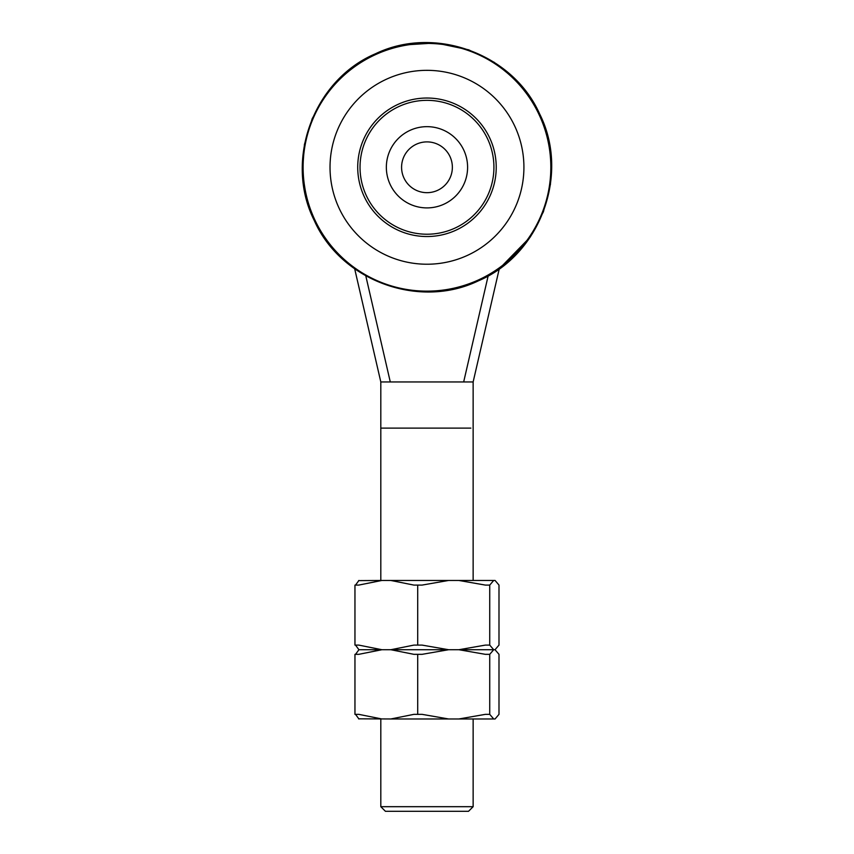 <?xml version="1.0" encoding="UTF-8"?>
<svg xmlns="http://www.w3.org/2000/svg" width="854" height="854" viewBox="0 0 854 854"><rect width="100%" height="100%" fill="white"/><g stroke="black" fill="none" stroke-linecap="round" stroke-linejoin="round"><path stroke-width="1.28" d="M473.137 806.688L468.526 811.3L385.421 811.3L380.809 806.688L473.137 806.688L473.137 718.972M470.885 428.121L380.809 428.121L380.809 381.951L473.137 381.951L463.669 381.951L488.157 275.885M365.8 275.885L390.289 381.951L380.809 381.951L354.688 268.829L333.807 250.094L317.517 226.918L306.874 200.658L302.444 172.679L304.44 144.422L312.19 118.685L325.267 95.221L343.073 75.099L364.775 59.257L378.696 52.361M402.426 45.07L435.892 42.956L468.729 49.831L494.167 62.289L516.136 80.18L533.504 102.555L545.364 128.281L551.118 156.026L550.446 184.347L543.411 211.781L530.355 236.932L499.259 268.829L473.137 381.951L473.137 580.464M398.38 104.209A69.249 69.249 0 0 1 490.047 138.69A69.249 69.249 0 0 1 455.566 230.356A69.249 69.249 0 0 1 363.9 195.876A69.249 69.249 0 0 1 398.38 104.209M454.616 228.253A66.943 66.943 0 0 0 487.944 139.64A66.943 66.943 0 0 0 399.341 106.312A66.943 66.943 0 0 0 366.003 194.915A66.943 66.943 0 0 0 454.616 228.253M375.835 54.475A123.851 123.851 0 0 0 314.165 218.421A123.851 123.851 0 0 0 478.112 280.091A123.851 123.851 0 0 0 539.781 116.144A123.851 123.851 0 0 0 375.835 54.475M386.947 78.984A96.95 96.95 0 0 0 338.675 207.308A96.95 96.95 0 0 0 466.999 255.581A96.95 96.95 0 0 0 515.272 127.257A96.95 96.95 0 0 0 386.947 78.984M381.845 718.972L358.776 714.35L354.954 714.35L354.954 654.335L358.776 654.335L381.845 649.723L358.776 645.101L354.954 645.101L354.954 585.086L358.776 585.086L381.845 580.464L390.812 580.464L413.891 585.086L417.702 585.086L417.702 645.101L413.891 645.101L390.812 649.723L413.891 654.335L417.702 654.335L417.702 714.35L413.891 714.35L390.812 718.972L358.627 718.822M417.702 645.101L422.089 645.101L448.574 649.723L358.883 649.723L458.865 649.723L485.35 645.101L489.726 645.101L489.726 585.086L493.697 580.464L495.074 580.464L498.992 585.086L498.992 645.101L495.021 649.723L498.992 654.335L498.992 714.35L495.074 718.972L458.865 718.972L485.35 714.35L489.726 714.35L489.726 654.335L493.697 649.723L495.021 649.723L458.865 649.723L485.35 654.335L489.726 654.335M417.702 585.086L422.089 585.086L448.574 580.464L458.865 580.464L485.35 585.086L489.726 585.086M417.702 654.335L422.089 654.335L448.574 649.723L493.697 649.723L489.726 645.101M355.52 654.335L358.926 649.723L355.52 645.101M358.926 580.464L355.52 585.086M358.627 580.613L381.845 580.464M390.812 580.464L448.574 580.464M458.865 580.464L493.697 580.464M458.865 718.972L448.574 718.972L422.089 714.35L417.702 714.35M493.697 718.972L489.726 714.35M358.926 718.972L355.52 714.35M448.574 718.972L390.812 718.972M386.35 167.277A40.629 40.629 0 0 0 426.979 207.906A40.629 40.629 0 0 0 467.597 167.277A40.629 40.629 0 0 0 426.979 126.659A40.629 40.629 0 0 0 386.35 167.277M452.364 167.277A25.396 25.396 0 0 0 426.979 141.892A25.396 25.396 0 0 0 401.583 167.277A25.396 25.396 0 0 0 426.979 192.673A25.396 25.396 0 0 0 452.364 167.277M380.809 806.688L380.809 718.972M380.809 580.464L380.809 428.121M478.443 280.806C419.1 309.522 340.917 280.817 314.272 220.524C283.912 160.403 313.461 79.934 375.514 53.749C434.846 25.033 513.04 53.759 539.685 114.041C570.045 174.152 540.486 254.631 478.443 280.806"/></g></svg>

